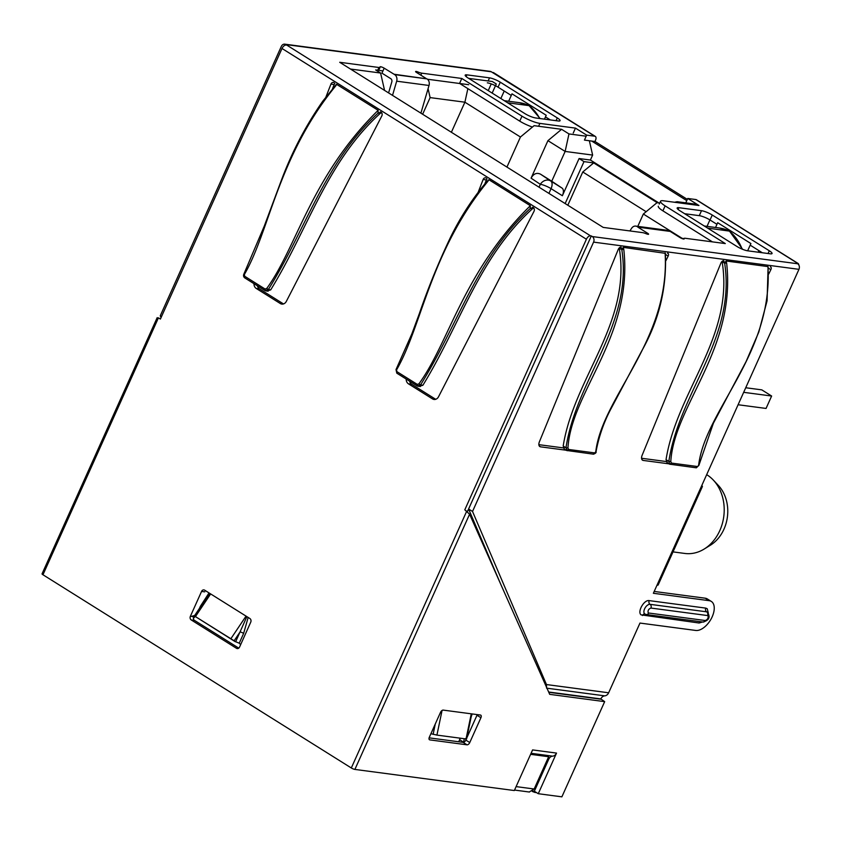 <?xml version="1.0" encoding="UTF-8"?>
<svg xmlns="http://www.w3.org/2000/svg" width="841" height="841" viewBox="0 0 841 841"><rect width="100%" height="100%" fill="white"/><g stroke="black" fill="none" stroke-linecap="round" stroke-linejoin="round"><path stroke-width="1.26" d="M235.207 641.672L194.776 616.18L235.659 641.736L246.865 616.632M194.776 616.18L195.532 616.464L210.649 593.935M210.008 593.536L205.866 598.813M442.061 710.456L436.931 735.097L466.04 738.955L471.265 713.82M465.472 738.619L466.04 738.955M436.931 735.097L430.897 733.72M240.652 644.627L239.233 643.186L235.659 641.736M234.103 640.821L240.053 631.959A2.775 0.568 -155.8 0 1 243.638 633.399L248.158 617.441M209.031 592.926L200.368 606.298A2.775 0.568 -155.8 0 1 200.705 606.508M471.149 716.984L472.169 713.935M191.485 616.39L194.471 615.528M464.274 738.724L463.57 742.33M516.101 786.608L534.161 788.995L548.658 756.721L530.608 754.335M534.161 788.995L529.22 792.012M546.44 755.334L548.658 756.721M460.216 738.177L458.765 741.783M193.367 618.398L195.196 616.506M536.547 792.632L534.781 792.401A197.961 40.263 -155.8 0 1 532.185 791.392M535.086 791.717L534.781 792.401M745.736 387.743L761.799 389.867L771.628 396.027L766.056 408.442L738.093 404.742M743.675 392.327L771.628 396.027M507.638 102.791L529.073 105.63A47.254 38.265 -82.5 0 0 519.339 102.665L504.253 100.668M540.153 118.57L529.073 105.63A47.254 38.265 -82.5 0 1 539.743 118.518M486.287 178.082A2.775 2.25 -82.5 0 0 485.53 177.808A2.775 2.25 -82.5 0 0 483.197 179.333A2.775 2.25 -82.5 0 0 483.133 179.49L478.182 192.242M484.784 184.011L486.371 179.911A2.775 2.25 97.5 0 1 486.434 179.753A2.775 2.25 97.5 0 1 487.034 178.87M334.087 82.712A2.775 2.25 -82.5 0 0 333.33 82.429A2.775 2.25 -82.5 0 0 330.997 83.953A2.775 2.25 -82.5 0 0 330.934 84.111L325.982 96.873M332.573 88.631L334.161 84.542A2.775 2.25 97.5 0 1 334.234 84.384A2.775 2.25 97.5 0 1 334.834 83.501M685.783 202.849L687.749 198.465L698.955 205.498L663.381 200.778A13.898 2.828 24.2 0 0 660.532 201.241A13.898 2.828 24.2 0 0 665.126 205.866L725.299 243.575L685.257 238.276A5.561 1.135 24.2 0 0 684.111 238.455A5.561 1.135 24.2 0 0 684.154 238.77A2.775 0.568 -155.8 0 1 684.175 238.928A2.775 0.568 -155.8 0 1 682.619 238.781A2.775 0.568 -155.8 0 1 680.022 237.583L670.172 231.412L637.835 227.123L647.675 233.293A2.775 0.568 -155.8 0 1 648.6 234.219A2.775 0.568 -155.8 0 1 646.172 233.745A5.561 1.135 24.2 0 0 642.45 232.6L603.207 227.406L339.711 62.287L378.944 67.49A5.561 1.135 24.2 0 0 380.079 67.301A5.561 1.135 24.2 0 0 380.048 66.986A2.775 0.568 -155.8 0 1 380.027 66.828A2.775 0.568 -155.8 0 1 380.595 66.733A2.775 0.568 -155.8 0 1 384.179 68.174L394.65 74.607A5.561 4.499 -82.5 0 1 396.679 81.188L392.516 95.38M426.135 78.486L416.516 72.463A2.775 0.568 -155.8 0 1 415.601 71.538A2.775 0.568 -155.8 0 1 416.169 71.443A2.775 0.568 -155.8 0 1 418.03 72.011A5.561 1.135 24.2 0 0 421.751 73.156L461.804 78.465L521.977 116.163A13.898 2.828 24.2 0 0 539.89 123.396L575.465 128.116L586.671 135.138L594.766 136.21A4.173 2.292 122.1 0 1 595.302 136.4A4.173 2.292 122.1 0 1 595.512 140.247L594.955 141.488L591.717 141.067L686.782 200.631M608.642 692.784L546.461 684.553L472.526 511.465L593.578 242.124L798.95 269.33L701.257 486.708A5.561 1.135 24.2 0 0 702.393 486.529L658.146 584.979A5.561 1.135 -155.8 0 1 657.01 585.168L653.362 593.283L709.152 600.674A16.673 9.177 -57.9 0 1 711.318 601.431A16.673 9.177 -57.9 0 1 711.265 618.671A16.673 9.177 -57.9 0 1 695.759 630.456L639.969 623.065L608.642 692.784A5.561 4.499 97.5 0 1 604.742 695.854A5.561 4.499 -82.5 0 0 600.842 698.924L604.668 701.636L561.883 796.837L538.272 793.704L534.34 791.244L548.731 759.223L534.34 791.244L532.679 791.024M477.225 714.608A2.775 1.535 -57.9 0 1 476.984 715.26L466.776 737.977M466.324 738.987L465.83 740.091A2.775 1.535 -57.9 0 1 463.097 742.361L429.099 737.851M563.365 447.906L538.871 444.668M593.578 242.124A4.173 3.375 97.5 0 0 592.295 236.552L591.318 235.932L468.595 509.005L500.731 584.243M711.318 601.431L707.376 598.971A16.673 9.177 122.1 0 0 705.221 598.203L654.182 591.444M666.219 461.53L641.557 458.261M665.883 260.721L668.153 256.095A2.775 1.535 122.1 0 0 668.069 253.383A2.775 1.535 122.1 0 0 667.712 253.257L667.449 253.225M665.094 252.91C670.393 340.279 602.45 396.132 595.775 451.659L594.808 452.921L568.579 449.451L566.54 450.45L593.504 454.193C595.628 453.352 596.469 452.532 596.027 451.743C598.781 436.9 603.617 422.865 610.534 409.63L641.82 350.771C659.05 320.326 666.902 287.843 665.378 253.33L623.276 247.37L621.741 249.472L621.005 247.075A2.775 1.535 122.1 0 0 618.219 249.483L539.428 441.725A5.561 3.059 122.1 0 0 539.838 446.571A5.561 3.059 122.1 0 0 540.553 446.834L566.182 450.229M768.727 274.019L770.84 269.698A2.775 1.535 122.1 0 0 770.766 266.986A2.775 1.535 122.1 0 0 770.398 266.86L770.293 266.849M767.938 266.534C773.236 353.903 705.305 409.767 698.619 465.283L697.652 466.545L671.433 463.076L669.751 464.2L696.348 467.817L698.882 465.367L713.378 423.254L746.093 361.546L758.813 332.048L767.087 300.805L768.106 266.618L726.119 260.994L724.595 263.096L723.691 260.678A2.775 1.535 122.1 0 0 720.905 263.086L642.114 455.328A5.561 3.059 122.1 0 0 642.524 460.174A5.561 3.059 122.1 0 0 643.239 460.437L669.037 463.843M708.28 612.889L707.249 608.779L705.799 608.117L649.199 600.621C644.174 599.465 637.058 611.827 641.063 614.855L699.113 623.013L702.571 621.983M480.421 715.029L443.228 710.109A2.775 1.535 122.1 0 0 440.495 712.369L429.341 737.2A2.775 1.535 122.1 0 0 429.478 739.765A2.775 1.535 122.1 0 0 429.835 739.891L467.028 744.821A2.775 1.535 122.1 0 0 469.762 742.55L480.915 717.73A2.775 1.535 122.1 0 0 480.779 715.155A2.775 1.535 122.1 0 0 480.421 715.029M538.272 793.704L556.521 753.084L532.595 749.92L514.335 790.54L354.891 769.42L469.593 514.198L549.699 694.351L604.668 701.636M469.593 514.198L464.8 509.814L586.408 239.233A4.173 2.292 -57.9 0 1 590.508 235.827L285.929 44.573L491.302 71.779L594.766 136.21M354.891 769.42A2.775 0.568 24.2 0 1 351.307 767.97L42.965 574.76A2.775 0.568 -155.8 0 1 42.05 573.835L157.183 317.656M798.95 269.33A4.173 3.375 -82.5 0 0 797.678 263.759L796.69 263.138L797.499 263.244A4.173 2.292 -57.9 0 1 798.035 263.433A4.173 2.292 -57.9 0 1 798.761 264.883M467.449 511.549L589.089 240.904L468.595 509.005L472.526 511.465M546.461 684.553L546.555 688.148M684.669 213.719L699.281 215.653A8.336 1.693 -155.8 0 1 710.035 219.995L716.952 224.337M750.183 245.162L762.314 252.752M487.307 82.828A8.336 1.693 -155.8 0 1 498.051 87.159L511.265 95.443M545.483 116.888L550.329 119.927M658.303 206.213A13.898 2.828 24.2 0 0 662.897 210.839L712.422 241.872M388.584 92.909L391.79 81.966A2.775 2.25 -82.5 0 0 390.781 78.676L381.951 73.146L384.179 68.174M459.691 83.501L519.738 121.136A13.898 2.828 24.2 0 0 532.448 127.054M586.671 135.138L584.442 140.1L591.717 141.067M621.741 249.472L623.791 249.451L623.276 247.37M564.448 449.041L563.186 446.045C574.109 377.189 631.549 322.986 619.26 248.084L621.825 249.693C633.199 324.521 576.505 378.25 565.982 447.801L567.276 450.713M568.579 449.451L567.938 447.969C571.344 391.78 633.378 335.664 623.791 249.451M724.595 263.096L726.635 263.075L726.119 260.994M722.051 261.404L724.669 263.317C736.043 338.156 679.349 391.874 668.826 461.425L669.751 464.2L666.913 462.518M671.433 463.076L670.782 461.593C674.188 405.415 736.232 349.299 726.635 263.075M702.393 486.529A5.561 1.135 24.2 0 0 701.772 485.551M556.521 753.084A5.561 4.499 -82.5 0 1 552.621 756.154A5.561 4.499 -82.5 0 0 548.731 759.223L534.34 791.244L548.731 759.223L547.607 759.076M548.774 692.29L600.737 699.165M238.749 648.127L194.492 620.385A2.775 2.25 97.5 0 1 193.64 616.674L190.402 616.243A2.775 2.25 -82.5 0 0 191.254 619.964L236.489 648.306A2.775 2.25 -82.5 0 0 237.236 648.579A2.775 2.25 -82.5 0 0 239.569 647.055L250.723 622.224A2.775 2.25 -82.5 0 0 249.872 618.513L204.647 590.172A2.775 2.25 -82.5 0 0 203.89 589.898A2.775 2.25 -82.5 0 0 201.567 591.423L190.402 616.243M468.595 509.005L589.089 240.904M435.701 399.307L411.701 384.263A5.561 4.499 97.5 0 1 409.599 381.194M283.501 303.937L259.501 288.894A5.561 4.499 97.5 0 1 257.399 285.814M253.971 283.669A5.561 4.499 -82.5 0 0 256.263 288.463L280.337 303.548A5.561 4.499 -82.5 0 0 281.84 304.095A5.561 4.499 -82.5 0 0 286.35 301.351L381.793 115.984A2.775 2.25 -82.5 0 0 381.015 112.116L380.258 111.842M381.015 112.116L378.019 113.167L378.156 110.318L336.484 84.258L322.807 101.13C305.64 125.814 291.785 152.326 281.241 180.647L264.232 226.218L243.816 274.208C243.259 275.585 243.522 276.784 244.594 277.793L264.841 290.429M406.171 379.049A5.561 4.499 -82.5 0 0 408.463 383.832L432.537 398.918A5.561 4.499 -82.5 0 0 434.04 399.464A5.561 4.499 -82.5 0 0 438.55 396.721L533.993 211.364A2.775 2.25 -82.5 0 0 533.215 207.485L532.458 207.212M533.215 207.485L530.219 208.536L530.356 205.698L488.894 179.711L487.16 181.225C472.884 197.898 460.647 216.642 450.44 237.456C438.55 262.445 428.216 287.738 419.438 313.346L411.838 333.909L396.016 369.577L396.794 373.162L417.041 385.809M42.965 574.76L158.434 317.835L160.4 319.065L282.008 48.484L586.408 239.233M679.917 210.744A8.336 1.693 -155.8 0 1 677.163 207.969A8.336 1.693 -155.8 0 1 678.876 207.695L701.51 210.692A8.336 1.693 -155.8 0 1 712.264 215.033L769.294 250.765A8.336 1.693 -155.8 0 1 772.049 253.54A8.336 1.693 -155.8 0 1 770.335 253.814L747.702 250.818A8.336 1.693 -155.8 0 1 736.947 246.476L679.917 210.744M557.31 117.929A8.336 1.693 -155.8 0 1 560.064 120.705A8.336 1.693 -155.8 0 1 558.361 120.988L535.717 117.982A8.336 1.693 -155.8 0 1 524.963 113.651L467.943 77.908A8.336 1.693 -155.8 0 1 465.189 75.133A8.336 1.693 -155.8 0 1 466.892 74.86L489.536 77.856A8.336 1.693 -155.8 0 1 500.279 82.197L557.31 117.929L556.069 120.683M267.364 290.923L270.707 289.861C308.426 228.353 326.75 161.998 380.143 113.461L381.53 112.568M573.236 133.078L575.465 128.116M459.564 83.427L461.804 78.465M687.749 198.465L695.833 199.538A4.173 2.292 -57.9 0 1 696.38 199.727L798.035 263.433M722.114 261.709C734.393 336.61 676.963 390.802 666.04 459.67L667.302 462.666M419.564 386.292L422.907 385.241C460.626 323.722 478.95 257.378 532.353 208.841L533.73 207.937M566.54 450.45L564.069 448.894M591.318 235.932L590.508 235.827M286.108 45.078A4.173 2.292 122.1 0 0 282.008 48.484M158.434 317.835L157.32 318.518M336.694 84.342L335.664 85.961C278.003 156.394 269.646 230.865 244.374 274.492L244.027 274.324M378.156 110.318C311.138 176.147 296.705 247.517 266.713 288.495L265.052 289.01L244.668 276.237L244.374 274.492M380.143 113.461L378.019 113.167C324.458 162.481 305.514 230.203 268.332 289.556L270.707 289.861M488.894 179.711L487.864 181.341C430.203 251.774 421.846 326.234 396.574 369.861L396.227 369.704M530.356 205.698C463.338 271.527 448.905 342.897 418.913 383.864L417.252 384.379L396.868 371.606L396.574 369.861M532.353 208.841L530.219 208.536C476.658 257.861 457.725 325.572 420.532 384.936L422.907 385.241M265.052 289.01L265.157 290.629L265.956 290.912L264.978 290.565L268.332 289.556L266.713 288.495M161.525 316.573L160.263 315.785L281.304 46.444A4.173 3.375 97.5 0 1 284.805 44.163A4.173 3.375 97.5 0 1 285.929 44.573M161.052 317.625L160.263 315.785M491.302 71.779A4.173 3.375 -82.5 0 0 490.177 71.369L284.805 44.163M595.302 136.4L493.635 72.694A4.173 2.292 122.1 0 0 493.099 72.505M594.955 141.488L687.339 199.38M666.04 459.67L668.826 461.425L670.782 461.593M563.186 446.045L565.982 447.801L567.938 447.969M417.252 384.379L417.357 385.998L420.342 386.566M396.794 373.162L417.178 385.935L420.532 384.936L418.913 383.864M637.835 227.123L670.172 231.412M420.899 113.167L429.015 85.477A5.561 4.499 97.5 0 0 426.986 78.886L394.061 74.239M629.92 230.939L631.549 228.374A5.561 4.499 -82.5 0 1 635.796 226.103A5.561 4.499 -82.5 0 1 637.299 226.66L637.899 227.028M670.235 231.317L669.646 230.939A5.561 4.499 97.5 0 0 668.132 230.392L635.796 226.103M706.671 474.65A41.693 33.756 97.5 0 1 713.336 480.095A41.693 33.756 97.5 0 1 719.801 530.597A41.693 33.756 97.5 0 1 704.211 549.026A41.693 33.756 97.5 0 1 684.826 553.452L673.021 551.885M713.336 480.095L718.351 485.436A36.131 29.256 97.5 0 1 723.954 529.199A36.131 29.256 97.5 0 1 710.445 545.178L704.211 549.026M707.018 226.355L709.909 219.921M658.839 202.923L590.403 160.042L579.081 158.539L584.001 161.619L593.704 162.912L582.771 171.984L646.151 211.701M589.352 140.752L592.632 155.08L590.403 160.042M500.847 98.534L504.222 91.028M758.162 252.205L758.876 250.607M747.649 250.818L750.908 243.543L717.678 222.718L715.544 227.48M492.164 93.088L496.264 83.974L492.332 81.514L468.679 78.381M544.463 119.149L546.208 115.27L511.99 93.835L508.658 101.256M657.22 202.713L593.704 162.912M586.188 136.21L568.968 133.929L561.599 129.314L547.933 140.657L565.141 151.433L551.749 181.225L540.448 174.14C536.663 172.405 533.551 173.74 531.081 178.155L547.933 140.657M467.869 88.62L464.894 102.203L520.442 137.009L534.109 125.666L561.599 129.314M468.721 84.699L427.47 79.233M382.949 70.907L375.675 69.95L380.595 73.03L350.476 69.036M681.157 238.192L684.059 238.581M659.733 203.049L657.01 202.681L643.344 214.024L682.114 238.318M678.939 202.839L677.121 201.703L696.527 204.279M488.232 90.628L491.249 83.9M677.121 201.703L674.587 202.261M384.568 90.397L380.595 73.03M451.386 132.268L464.894 102.203L430.119 97.598L428.08 88.673M568.968 133.929L565.141 151.433L592.632 155.08M567.822 205.236L582.771 171.984M637.793 226.366L643.344 214.024M430.119 97.598L422.634 114.25M520.442 137.009L506.934 167.075M579.081 158.539L562.366 195.732A8.336 4.594 122.1 0 0 561.998 188.058L551.749 181.225M584.001 161.619L565.152 203.554M540.448 174.14L550.697 180.973A8.336 6.959 -56.3 0 0 540.311 184.305A8.336 1.693 -155.8 0 1 551.055 188.647L562.366 195.732M742.645 249.325L729.494 231.117L707.617 228.1M246.045 616.117L230.928 638.645M435.281 723.964L433.126 734.34M239.233 643.186L243.638 633.399M200.368 606.298L199.401 608.453M459.691 739.744L463.622 742.204M486.371 179.911L483.133 179.49M334.161 84.542L330.934 84.111M417.546 73.104L418.03 72.011M701.257 486.708L657.01 585.168M465.83 740.091L469.762 742.55M467.028 744.821L463.097 742.361M476.984 715.26L480.915 717.73M429.204 739.502L429.835 739.891M641.977 459.638L643.239 460.437M768.338 268.142L770.84 269.698M705.221 598.203L709.152 600.674M539.291 446.035L540.553 446.834M665.483 254.434L668.153 256.095M705.799 608.117A2.775 2.25 -82.5 0 0 706.65 611.827L650.051 604.332A2.775 2.25 97.5 0 1 649.199 600.621M707.344 612.069L707.376 612.09A5.561 3.059 122.1 0 0 706.65 611.827A2.775 2.25 97.5 0 1 707.502 615.549L650.902 608.054A2.775 2.25 -82.5 0 0 650.051 604.332A5.561 3.059 122.1 0 0 644.889 608.264A5.561 3.059 122.1 0 0 644.868 614.014L646.34 614.54A2.775 2.25 -82.5 0 0 648.674 613.015L705.273 620.511C707.596 619.575 708.5 617.998 707.985 615.77L707.502 615.549M699.113 623.013A2.775 2.25 97.5 0 1 700.322 621.688M642.513 615.517A2.775 2.25 97.5 0 1 644.826 613.993L644.868 614.014M604.742 695.854L546.955 688.201M592.295 236.552L797.678 263.759M351.307 767.97L466.776 511.044M552.621 756.154L531.07 753.305M678.876 207.695L678.088 209.43M768.054 253.519L769.294 250.765M710.035 219.995L712.264 215.033M699.281 215.653L701.51 210.692M498.051 87.159L500.279 82.197M488.137 80.957L489.536 77.856M466.114 76.594L466.892 74.86M538.597 126.266L539.89 123.396M519.738 121.136L521.977 116.163M420.847 75.175L421.751 73.156M377.367 71.001L378.944 67.49M647.675 233.293L647.297 234.145M662.897 210.839L665.126 205.866M594.808 452.921L593.126 454.056M697.652 466.545L695.98 467.68M707.376 612.09C710.634 617.063 709.163 620.385 702.939 622.035A2.775 2.25 -82.5 0 0 705.273 620.511M645.594 614.266A2.775 2.25 -82.5 0 0 646.34 614.54L702.939 622.035M650.902 608.054C648.579 608.979 647.675 610.566 648.19 612.795L648.674 613.015M600.842 698.924L548.647 692.006M695.833 199.538L797.499 263.244M204.794 591.854L201.567 591.423M194.492 620.385L191.254 619.964M238.035 648.506L236.489 648.306M259.501 288.894L256.263 288.463M283.428 303.958L280.337 303.548M411.701 384.263L408.463 383.832M435.627 399.328L432.537 398.918M244.668 276.237L244.773 277.856M396.868 371.606L396.973 373.225M637.299 226.66L669.646 230.939M426.986 78.886L394.65 74.607M396.679 81.188L429.015 85.477M548.931 193.388L551.055 188.647A8.336 4.594 122.1 0 0 550.697 180.973L561.998 188.058M531.081 178.155L540.311 184.305L539.018 187.186M742.14 249.115A47.254 38.265 -82.5 0 0 729.052 230.939A47.254 38.265 -82.5 0 0 719.318 227.985L704.243 225.987M194.429 615.854L205.845 598.855M471.79 713.893L466.576 738.976M529.494 792.043L514.545 790.067M529.357 105.714L519.339 102.665M378.713 70.35L380.079 67.301M683.849 239.044L684.111 238.455M659.26 204.09L660.532 201.241M670.13 464.337L669.383 464.074M265.924 290.902L268.142 291.196M244.594 277.793L264.978 290.565M417.178 385.935L418.156 386.282M729.336 231.023L719.318 227.985"/></g></svg>
